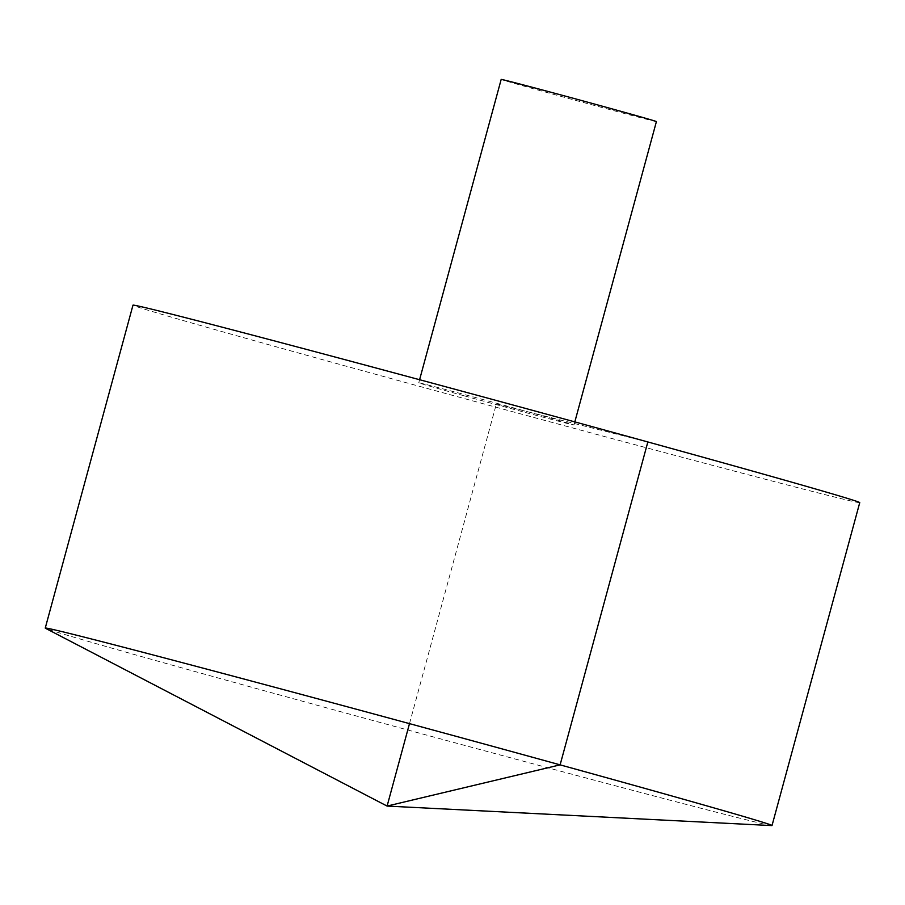 <?xml version="1.0" encoding="UTF-8"?>
<svg xmlns="http://www.w3.org/2000/svg" width="905" height="905" viewBox="0 0 905 905"><rect width="100%" height="100%" fill="white"/><g stroke="black" fill="none" stroke-linecap="round" stroke-linejoin="round"><path stroke-width="0.68" stroke-dasharray="4.53 3.39" d="M771.693 825.586A376.559 3.281 15.2 0 1 407.77 729.984A376.559 3.281 15.2 0 1 45.51 628.285M859.75 502.626A376.559 3.281 15.2 0 1 495.51 407.069A376.559 3.281 15.2 0 1 132.978 305.166M464.016 395.768A80.432 0.701 15.2 0 1 418.755 382.815A80.432 0.701 15.2 0 1 425.814 384.433A80.432 0.701 15.2 0 1 513.011 407.714A80.432 0.701 15.2 0 1 573.985 424.988A80.432 0.701 15.2 0 1 464.016 395.768M656.408 121.587A80.432 0.701 15.2 0 1 578.612 101.179A80.432 0.701 15.2 0 1 501.178 79.414M647.844 441.957L496.37 403.902L409.49 723.638M573.985 424.988L574.822 421.888M418.755 382.815L419.592 379.715"/><path stroke-width="1.36" d="M78.328 635.649A376.559 3.281 15.2 0 1 486.573 744.657A376.559 3.281 15.2 0 1 772.022 825.541A376.559 3.281 15.2 0 1 771.693 825.586L387.102 806.072L45.51 628.285A376.559 3.281 15.2 0 1 45.25 628.081A376.559 3.281 15.2 0 1 78.328 635.649M45.25 628.081L132.978 305.166A376.559 3.281 15.2 0 1 166.056 312.745A376.559 3.281 15.2 0 1 574.313 421.753A376.559 3.281 15.2 0 1 859.75 502.626L772.022 825.541M419.592 379.715L501.178 79.414A80.432 0.701 15.2 0 1 508.248 81.031A80.432 0.701 15.2 0 1 595.445 104.313A80.432 0.701 15.2 0 1 656.408 121.587L574.822 421.888M409.49 723.638L387.102 806.072L560.116 764.861L647.844 441.957"/></g></svg>

